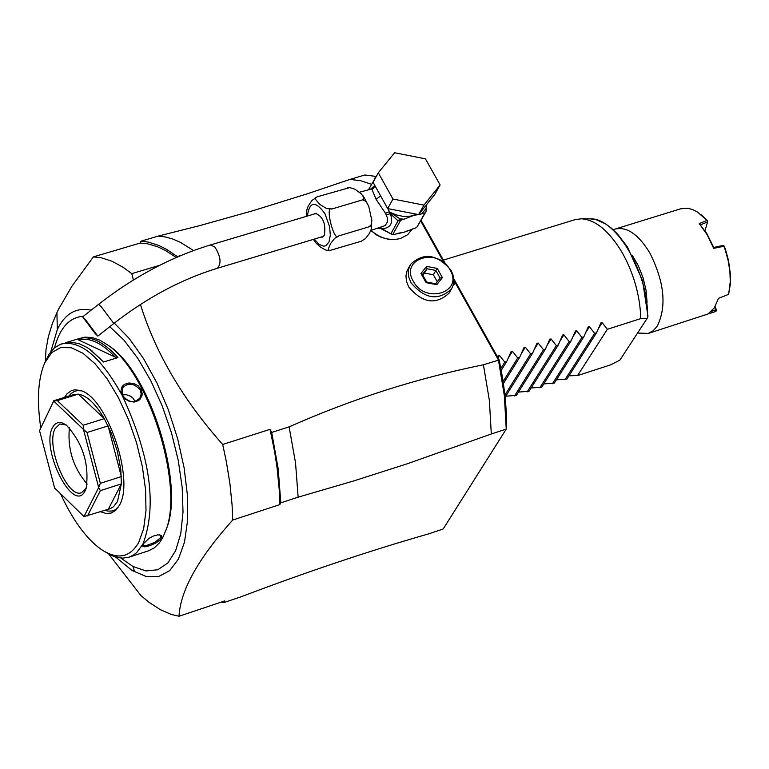 <?xml version="1.0" encoding="UTF-8"?>
<svg xmlns="http://www.w3.org/2000/svg" width="769" height="769" viewBox="0 0 769 769"><rect width="100%" height="100%" fill="white"/><g stroke="black" fill="none" stroke-linecap="round" stroke-linejoin="round"><path stroke-width="1.15" d="M314.012 214.08L315.29 213.282C322.999 216.377 326.037 223.712 324.383 235.295L322.403 237.092L320.904 237.121M306.523 216.31L306.86 209.793L308.225 206.073L311.858 200.555L317.078 196.835L315.771 197.623L315.463 199.315L319.693 204.333L326.585 208.553L331.775 209.024C324.566 205.063 334.342 243.35 338.639 235.948L334.678 238.371L330.593 243.552L328.296 248.964L329.363 250.627L361.228 241.245L365.515 238.525L369.399 233.468L371.629 228.326L371.1 226.74L369.216 226.74L371.158 224.779L371.86 220.674L368.764 206.342L366.034 201.449L362.718 199.815L331.775 209.024M329.776 250.646L325.845 250.069L320.817 247.349L316.097 243.206L313.425 239.37M369.216 226.74L338.639 235.948M362.382 199.892L363.583 199.219L364.045 197.864L361.42 193.961L354.836 189.145L349.722 187.588L317.078 196.835M347.617 187.78L348.386 187.626M370.994 230.392L385.288 225.528L387.557 221.693L387.211 217.396L385.48 213.253L376.051 199.238L371.812 188.953L359.421 192.221M377.589 228.403L380.261 228.326L391.123 233.968L382.039 228.778C390.758 227.999 393.545 222.972 390.392 213.705L389.095 211.879L385.48 213.253L389.441 211.744L387.759 208.601M385.471 204.612L377.041 189.462M375.243 186.963L372.177 189.347L375.387 186.502M387.682 208.582L373.09 182.368L378.31 172.775L394.622 152.743L425.43 158.837L440.108 184.935L434.735 194.47L418.596 214.618L387.682 208.582L392.959 199.036L378.31 172.775M440.108 184.935L423.95 205.112L418.596 214.618M423.95 205.112L392.959 199.036M368.639 189.472L376.435 176.216M374.916 178.014L375.618 177.735M375.224 186.713L374.878 185.848L371.812 188.953M374.522 178.648L374.503 179.783M374.839 185.521L370.985 188.78M387.855 231.969L379.569 227.797M371.004 230.383C380.088 238.38 389.931 241.082 400.534 238.477L407.695 234.689L412.28 228.912M388.999 211.677L399.87 218.742L403.917 219.252L413.424 215.512L421.739 213.878L426.132 208.399L426.026 211.562L416.683 227.557L404.033 232.248L392.584 234.756L400.63 220.338L398.034 220.866L390.392 213.705L386.23 214.868M379.694 227.759L382.039 228.778L380.722 227.451M391.037 233.43L398.034 220.866M403.917 219.252L401.581 219.953L399.87 218.742L398.592 220.53M389.297 212.004L396.17 214.887L403.264 216.425L410.185 216.243L416.673 214.243M401.581 219.953L400.63 220.338M416.683 227.557L424.949 212.907L421.739 213.878M391.133 233.911L392.584 234.756M426.132 208.399L426.353 204.939M412.069 229.277L411.492 230.306M424.949 212.907L426.026 211.562M453.623 283.328L454.296 284.53L453.864 280.8M420.72 220.963L443.646 261.998M370.927 230.546L376.599 234.978L381.462 237.41L388.345 239.265L393.507 239.534M193.557 250.569L180.455 242.37L172.804 239.053L165.373 236.958L158.203 236.093L141.006 241.178L148.359 242.1L158.587 245.369L166.508 249.319L177.312 256.567L181.215 255.404M159.673 265.305L131.787 273.639L133.393 280.012M140.429 304.486C155.511 352.971 182.926 399.63 222.674 444.463L226.288 461.323L229.893 483.413L232.065 504.743L232.738 520.027C198.258 558.467 180.35 590.544 179.014 616.257L171.189 614.402L160.385 609.692L149.311 602.511L140.929 595.581L108.871 554.218M298.141 497.178L295.546 463.005L289.125 426.862C351.577 399.121 416.346 378.425 483.413 364.775L489.353 400.313L491.314 433.985L407.483 463.707L353.413 481.029L298.141 497.178L280.82 502.839L279.801 504.627L279.205 489.382L277.128 468.138L274.62 451.682L270.044 429.342L222.674 444.463M270.044 429.342L271.697 432.428L289.125 426.862M483.413 364.775L499.187 359.959L502.916 379.819L505.406 399.294L506.646 418.115L506.242 429.092L443.184 528.985L428.66 533.859C369.428 550.825 306.783 571.848 240.707 596.917L223.856 602.569L221.347 602.069M453.864 280.262L498.427 359.988L504.329 395.468L506.242 429.102L491.314 433.985M410.079 265.228L407.08 270.755L405.945 275.908L406.484 281.416L408.647 286.875C422.354 303.121 435.812 305.226 449.029 293.172L449.548 292.287M176.264 257.509L165.479 250.492L157.568 246.734L147.388 243.763L140.093 243.071L141.006 241.178M140.093 243.071L93.385 256.894L101.104 257.721L111.909 261.191L123.155 267.324L131.787 273.639M93.385 256.894L71.95 286.183L58.675 308.984L56.925 312.618L57.319 329.565C65.057 313.521 76.333 307.062 91.146 310.186M165.729 530.85L166.94 527.544C184.281 482.903 149.59 372.984 109.765 346.386L106.872 344.377M104.103 551.277L113.543 556.352L122.454 558.169L128.99 557.208L148.686 550.758L154.358 547.816L159.318 542.962L162.701 537.742L166.142 529.639C183.801 484.201 148.455 372.196 107.91 345.127L99.816 340.158L92.078 337.495L84.859 337.158L79.063 338.6C90.598 335.447 103.575 341.772 117.993 357.556L103.594 361.968L90.838 350.058L86.81 347.338L78.996 343.58L69.844 342.099L60.328 344.339L54.176 348.107L48.985 354.23L44.689 363.026M122.588 395.391L122.348 388.047C128.067 382.347 134.008 382.972 140.179 389.931L141.198 393.853L140.246 397.64C134.402 403.533 128.519 402.783 122.588 395.391L120.925 391.008L121.848 387.115L123.059 385.529L124.693 384.279L128.904 382.981L133.671 383.462L138.036 385.702L141.083 389.306L142.207 393.574L141.967 395.708L139.968 399.361L138.324 400.697L134.162 402.043L129.509 401.447L125.241 399.063L122.088 395.208C100.922 357.201 80.783 340.09 61.664 343.887M128.99 557.208L133.556 555.016L136.69 552.565L142.899 544.212C157.28 505.8 150.378 456.2 122.184 395.391M142.899 544.212L148.946 538.406L153.444 536.022L157.712 534.849L161.029 535.205L162.019 537.108L160.856 539.232L156.174 542.818L149.955 545.654L144.735 546.846L142.832 546.394L142.899 544.212L143.476 545.5L146.543 545.5L154.78 542.405L160.625 537.637L160.759 535.637L159.606 534.811M65.759 342.666L79.063 338.6M60.491 493.698C72.555 519.806 85.984 538.271 100.758 549.114C117.138 560.082 129.788 557.861 138.718 542.433L143.668 528.543L145.995 510.654L145.562 489.651L142.361 466.629L136.555 442.79L128.442 419.403L118.455 397.708L107.131 378.829L95.068 363.756L82.898 353.231L71.257 347.751L60.722 347.54L51.821 352.529L44.967 362.43L43.189 366.717C37.844 382.289 37.037 402.648 40.767 427.804M64.481 397.419L67.076 393.757L71.296 390.681L74.958 389.777L80.351 390.508C106.737 396.448 135.104 479.808 119.387 505.32L115.629 510.424L111.197 513.048L106.093 513.481L100.479 511.712M81.197 390.806L77.14 390.662L74.353 391.431L71.017 393.603L68.854 396.064M72.949 394.795L78.275 394.132C86.849 395.516 95.529 403.687 104.305 418.644L111.178 432.803L117.34 451.211L120.8 469.657L121.358 483.912L117.446 501.599L113.456 506.781L109.929 508.78L84.013 516.576L98.682 487.546L83.456 429.39L53.724 401.072L39.536 430.611L53.657 401.082M104.815 510.308L108.025 511.116L112.034 511.001L114.792 510.03L118.051 507.569M74.583 394.295L53.647 400.764M53.724 401.072L57.319 400.611L78.275 394.132L104.305 418.644L83.254 425.228L57.319 400.611M83.254 425.228L83.388 429.265M39.536 430.611L54.599 487.969L84.013 516.576M52.552 427.458L54.609 424.421L58.194 422.421L61.376 422.527L66.047 424.815C82.802 442.838 89.492 464.043 86.128 488.421L85.253 490.507C74.112 515.403 40.248 449.788 52.552 427.458M87.531 515.874L100.364 490.632L121.358 483.912L108.371 509.165M98.682 487.671L100.364 490.632M100.335 483.307L87.041 432.495L108.102 425.891L121.348 476.607L100.335 483.307L98.682 487.546M83.456 429.39L87.041 432.495M86.128 488.286L81.552 492.679C67.374 499.014 45.429 445.616 55.147 428.564L59.867 423.95L66.384 425.065M87.185 484.086C73.305 467.821 67.374 449.048 69.412 427.756M122.309 394.824L126.404 394.728L130.422 396.17L132.96 398.131L135.171 401.437M117.984 357.556L115.302 357.124L78.611 339.985L78.063 338.927M89.435 349.049L103.594 361.968M115.312 357.114C101.729 342.849 89.492 337.139 78.611 339.985M45.323 361.382L45.996 349.751L48.322 336.784L52.455 323.278L56.925 312.618M179.014 616.257L224.808 600.906L223.856 602.569M279.801 504.627L232.738 520.027M280.82 502.839L278.167 468.629L271.697 432.428M421.104 220.28L445.059 263.123M453.777 278.724L499.196 359.959M376.07 176.428L364.862 174.996L350.03 179.379L360.526 180.677L371.465 184.281M158.203 236.093L199.661 225.634L253.482 210.552L307.725 193.663L350.03 179.379M443.367 260.105L575.058 219.655L581.441 218.79C595.706 219.828 609.298 231.113 622.217 252.665C633.848 273.62 640.048 295.604 640.808 318.587L647.19 318.328L619.862 360.132L610.663 364.842L577.577 375.56L607.337 329.305L640.808 318.597M647.979 316.261L647.19 318.328M577.577 375.56L568.973 375.781M556.391 379.848L566.907 379.021L596.542 332.756L594.639 333.362L589.439 326.719L585.728 332.535M543.779 383.914L554.324 383.087L583.815 336.832L581.912 337.437L576.683 330.785L572.924 336.716M531.129 387.999L541.712 387.172L571.059 340.907L569.147 341.523L563.898 334.861L560.082 340.907M518.45 392.094L529.072 391.267L558.256 345.002L556.343 345.617L551.075 338.956L547.211 345.118M505.733 396.198L516.393 395.381L545.432 349.107L543.51 349.722L538.213 343.061L534.292 349.347M498.149 355.682L497.553 357.027M498.187 355.624L499.427 355.432L504.791 362.112L506.733 361.488L511.154 351.481L512.394 351.298L517.739 357.969L519.661 357.354L524.093 347.348L525.323 347.175L530.639 353.836L532.561 353.221L536.993 343.234L538.213 343.061M549.816 339.187L545.432 349.107M549.854 339.129L551.075 338.956M562.648 335.092L558.256 345.002M562.677 335.034L563.898 334.861M575.443 331.006L571.059 340.907M575.472 330.949L576.683 330.785M588.198 326.931L583.815 336.832M588.227 326.873L589.439 326.719M600.916 322.865L596.542 332.756M600.954 322.817L602.156 322.653L607.337 329.305M565.023 379.626L594.639 333.362M552.44 383.702L581.912 337.437M539.828 387.787L569.147 341.523M527.178 391.882L556.343 345.617M514.49 395.997L543.51 349.722M505.185 397.083L532.561 353.221M504.964 395.006L530.639 353.836M503.464 383.443L519.661 357.354M503.166 381.453L517.739 357.969M501.273 370.322L506.733 361.488M500.917 368.399L504.791 362.112M728.695 293.893L730.271 281.675L729.887 271.37L728.166 260.585L725.177 249.781L723.927 246.253L713.68 248.349L713.699 247.416L722.975 245.494L724.35 246.34L725.571 249.79L728.483 260.355L730.425 274.322L730.358 284.126L728.57 294.373L718.534 298.305L714.324 307.84L708.105 313.829L715.939 311.407L648.296 333.419L653.169 330.757L657.235 326.191C666.886 306.408 664.397 281.944 649.767 252.809C638.453 234.41 626.975 226.471 615.344 229.018L613.306 229.816M713.68 248.349L707.201 234.833L699.252 223.587L707.067 220.424L697.521 212.1L692.734 209.62L688.053 208.303L680.767 208.774L615.344 229.018M648.296 333.419L637.588 333.025M728.57 294.373L728.983 292.902M723.946 245.772L723.927 246.253M713.699 247.416L706.769 233.516L699.252 223.587M704.99 230.748L707.538 221.991L707.067 220.424M707.144 220.501L707.538 221.991L700.53 224.798M707.509 220.674L701.453 214.964M715.939 311.407L716.285 309.619L715.093 306.629M716.006 311.301L714.901 306.946M711.2 311.541L716.285 309.619M411.002 282.761L408.829 277.301L408.272 273.149L408.656 269.14L410.598 264.315C423.777 252.088 437.273 254.116 451.095 270.4L452.903 274.523L453.864 280.137L453.104 285.482L451.432 289.077C438.195 301.131 424.728 299.035 411.002 282.761M450.028 269.881C463.774 292.508 425.219 304.534 413.27 281.223C399.659 258.49 438.167 246.743 450.028 269.881M437.282 268.448L426.584 266.391L420.97 273.476L426.074 282.646L436.792 284.713L442.396 277.609L437.282 268.448L435.869 270.467L426.949 268.746L422.421 274.466M442.396 277.609L440.118 278.099L435.869 270.467L433.38 274.773L424.469 273.062L426.949 268.746L426.584 266.391M436.792 284.713L435.888 283.809L426.632 282.031L422.277 274.206M426.074 282.646L426.632 282.031M420.97 273.476L422.258 274.158M437.253 281.723L433.38 274.773M424.469 273.062L422.806 275.158M93.318 330.901L85.176 320.067L93.318 330.901M85.58 319.827L82.648 316.866L94.866 333.112L97.817 336.091L85.58 319.827M314.29 239.111L319.039 244.388L323.778 246.224L325.864 245.724L329.007 241.975L330.324 235.199L329.574 226.605L324.951 213.724C315.396 200.478 309.542 201.257 307.389 216.06M380.588 196.114L376.051 199.238M421.662 210.783L424.45 207.313M398.179 233.257L404.033 232.248L408.349 230.412M115.667 557.073L132.037 570.463L145.937 576.414L158.683 576.51L169.689 570.656L178.446 559.034L184.512 542.097L187.569 520.546L187.434 495.342L184.089 467.658L177.668 438.791L168.478 410.117L156.953 383.01L143.649 358.758L129.211 338.485L114.331 323.105M57.319 329.565L50.831 351.644M120.887 558.092L132.95 566.484L146.004 570.944L157.828 569.762L167.873 562.927L175.659 550.662L180.802 533.455L183.022 512.048L182.186 487.402L178.302 460.669L171.554 433.101L162.249 406.032L150.83 380.742L137.862 358.431L123.953 340.138L109.775 326.681M83.427 316.261C69.566 317.203 59.924 327.719 54.522 347.809M132.95 566.484L134.44 571.136L132.037 570.463M161.663 538.089L160.625 537.637M141.083 389.306L140.179 389.931M647.527 317.549C648.921 273.591 616.152 217.569 590.236 218.848L589.583 218.848M602.156 322.653L598.493 328.373M525.323 347.175L521.344 353.586M512.394 351.298L508.347 357.845M499.427 355.432L497.976 357.796M647.085 302.188L646.037 290.182L643.067 277.772L638.405 265.901L632.281 255.289M440.156 278.042L435.648 283.771L440.118 278.099M323.672 236.294L217.406 268.256C221.587 263.517 220.741 256.442 214.868 247.032L210.427 244.965L316.79 213.253M217.406 268.256C181.657 279.157 147.129 297.574 113.822 323.499L101.623 307.216L98.663 304.274C134.258 276.532 171.506 256.759 210.427 244.965M363.218 195.951L368.764 206.342M371.696 218.098L371.629 228.326M109.765 346.386L107.91 345.127M166.94 527.544L166.142 529.639M91.963 350.818L90.838 350.058M647.979 316.29L642.48 280.387L627.36 246.849L617.42 233.911L611.461 228.21L605.366 223.779L596.196 219.723L590.236 218.848L581.441 218.79M703.116 216.339L702.308 215.695M449.029 293.172L451.432 289.077M98.663 304.274L82.658 316.857M113.822 323.499L97.817 336.091"/></g></svg>
